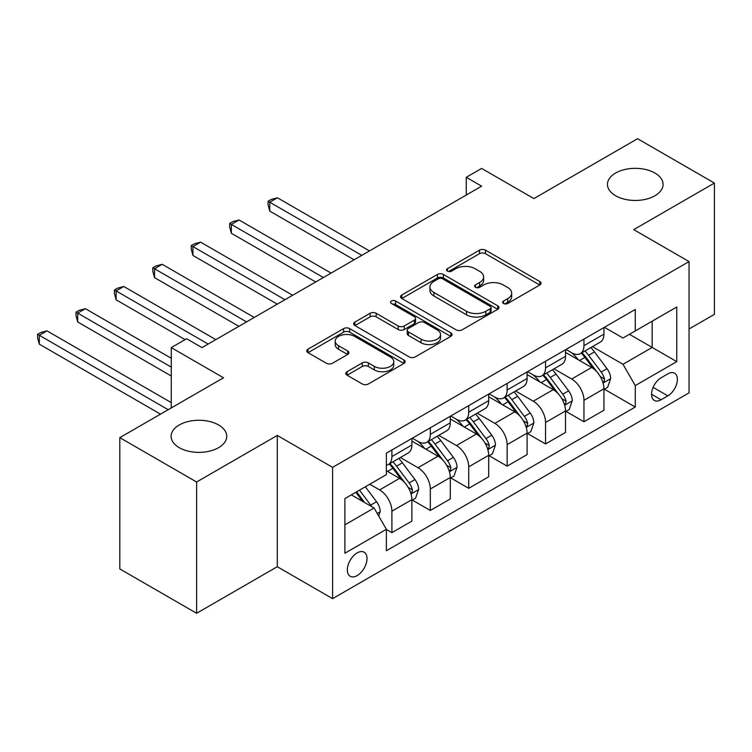 <?xml version="1.0" encoding="UTF-8"?>
<svg xmlns="http://www.w3.org/2000/svg" width="752" height="752" viewBox="0 0 752 752"><rect width="100%" height="100%" fill="white"/><g stroke="black" fill="none" stroke-linecap="round" stroke-linejoin="round"><path stroke-width="1.13" d="M503.53 303.488A2.989 1.72 0 0 0 507.76 303.488L539.804 284.989A4.268 2.463 0 0 0 541.055 283.25A4.268 2.463 0 0 0 539.804 281.502L485.51 250.162A4.268 2.463 0 0 0 479.475 250.162L447.431 268.661A2.989 1.72 0 0 0 446.556 269.883A2.989 1.72 0 0 0 447.431 271.096A2.989 1.72 0 0 0 451.651 271.096L455.806 268.708A13.649 7.877 0 0 1 475.104 268.708L479.626 271.322A13.649 7.877 0 0 1 483.63 276.886A13.649 7.877 0 0 1 479.626 282.461L475.48 284.858A2.989 1.72 0 0 0 474.606 286.08A2.989 1.72 0 0 0 475.48 287.292A2.989 1.72 0 0 0 479.71 287.292L483.856 284.905A13.649 7.877 0 0 1 503.154 284.905L507.685 287.508A13.649 7.877 0 0 1 511.68 293.083A13.649 7.877 0 0 1 507.685 298.657L503.53 301.054A2.989 1.72 0 0 0 502.656 302.266A2.989 1.72 0 0 0 503.53 303.488L503.53 301.054M218.588 424.965A27.815 16.055 0 0 0 188.282 421.487A27.815 16.055 0 0 0 171.118 436.32A27.815 16.055 0 0 0 179.258 447.675A27.815 16.055 0 0 0 209.573 451.153A27.815 16.055 0 0 0 226.737 436.32A27.815 16.055 0 0 0 218.588 424.965M654.936 173.045A27.815 16.055 0 0 0 624.63 169.557A27.815 16.055 0 0 0 607.466 184.4A27.815 16.055 0 0 0 615.606 195.746A27.815 16.055 0 0 0 645.921 199.233A27.815 16.055 0 0 0 663.085 184.4A27.815 16.055 0 0 0 654.936 173.045M357.181 575.59A13.903 8.028 120 0 0 366.262 563.333A13.903 8.028 120 0 0 364.128 552.194A13.903 8.028 120 0 0 357.181 552.88A13.903 8.028 120 0 0 348.091 565.137A13.903 8.028 120 0 0 350.225 576.276A13.903 8.028 120 0 0 357.181 575.59M347.067 371.714A4.268 2.463 0 0 0 345.817 373.453A4.268 2.463 0 0 0 347.067 375.192L362.295 383.99A4.268 2.463 0 0 0 368.33 383.99L403.927 363.442A4.268 2.463 0 0 0 405.168 361.693A4.268 2.463 0 0 0 403.927 359.954L349.633 328.605A4.268 2.463 0 0 0 343.598 328.605L308.01 349.154A4.268 2.463 0 0 0 306.76 350.902A4.268 2.463 0 0 0 308.01 352.641L326.406 363.263A4.268 2.463 0 0 0 332.44 363.263L347.668 354.465A4.268 2.463 0 0 0 348.919 352.726A4.268 2.463 0 0 0 347.668 350.987L338.55 345.723A11.412 6.589 0 0 1 335.204 341.06A11.412 6.589 0 0 1 342.245 334.978A11.412 6.589 0 0 1 354.681 336.398L390.429 357.04A11.412 6.589 0 0 1 393.766 361.693A11.412 6.589 0 0 1 386.725 367.784A11.412 6.589 0 0 1 374.289 366.356L368.33 362.915A4.268 2.463 0 0 0 362.295 362.915L347.067 371.714L347.067 375.192M689.048 328.991L714.4 314.355L714.4 183.065L637.574 138.716L533.873 198.584L481.628 168.429L466.268 177.303L481.628 186.167L201.997 347.612L186.637 338.738L171.268 347.612L171.268 407.932M196.62 482.004L196.62 613.284L277.281 566.717L277.281 435.436L196.62 482.004L119.803 437.645L223.513 377.777L171.268 347.612M277.281 435.436L332.6 467.368L689.048 261.574L689.048 392.854L332.6 598.648L332.6 467.368M714.4 183.065L633.739 229.633L689.048 261.574M456.107 329.827A4.268 2.463 0 0 0 462.132 329.827L497.73 309.279A4.268 2.463 0 0 0 498.98 307.54A4.268 2.463 0 0 0 497.73 305.801L443.436 274.452A4.268 2.463 0 0 0 437.401 274.452L401.812 295A4.268 2.463 0 0 0 400.562 296.739A4.268 2.463 0 0 0 401.812 298.488L456.107 329.827M392.6 304.137A2.989 1.72 0 0 1 395.627 304.56L395.627 301.007L450.824 332.873A4.268 2.463 0 0 1 452.074 334.621A4.268 2.463 0 0 1 450.824 336.36L415.236 356.909A4.268 2.463 0 0 1 409.201 356.909L354.906 325.56L354.906 322.082A4.268 2.463 0 0 0 353.656 323.821A4.268 2.463 0 0 0 354.906 325.56M354.906 322.082L370.144 313.283A4.268 2.463 0 0 1 376.169 313.283L398.193 326.001A4.268 2.463 0 0 0 404.228 326.001L414.333 320.164A4.268 2.463 0 0 0 415.574 318.425A4.268 2.463 0 0 0 414.333 316.677L391.407 303.441A2.989 1.72 0 0 1 390.532 302.229A2.989 1.72 0 0 1 392.375 300.631A2.989 1.72 0 0 1 395.627 301.007M196.62 613.284L119.803 568.935L119.803 437.645M667.842 373.876L661.083 377.777A13.47 7.774 120 0 0 652.285 389.649A13.47 7.774 120 0 0 654.353 400.44A13.47 7.774 120 0 0 661.083 399.773L667.842 395.872A13.47 7.774 120 0 0 676.65 383.999A13.47 7.774 120 0 0 674.582 373.208A13.47 7.774 120 0 0 667.842 373.876M604.392 327.299L622.985 338.033L635.271 330.936L635.271 309.467L386.368 453.174L386.368 474.644L344.886 498.595L344.886 553.237L386.368 529.286L386.368 550.746L635.271 407.048L635.271 385.579L622.985 364.288L592.426 346.653M635.271 330.936L676.753 306.985L676.753 361.627L635.271 385.579M277.281 566.717L332.6 598.648M466.268 177.303L466.268 195.041M629.433 334.311L652.172 347.433L652.172 321.179L676.753 306.985M622.985 364.288L652.172 347.433L676.753 361.627M344.886 524.849L374.082 507.995L351.344 494.863M386.368 529.464L391.905 532.651L391.905 511.191A17.381 10.039 -120 0 0 379.61 489.9L369.777 484.222M391.905 532.651L411.88 521.127L411.88 499.657A17.381 10.039 -120 0 0 399.585 478.366L386.368 470.733M412.34 500.099L430.313 510.476L430.313 489.007A17.381 10.039 -120 0 0 418.018 467.725L400.374 457.536M430.313 510.476L450.288 498.943L450.288 477.482A17.381 10.039 -120 0 0 437.993 456.191L411.88 441.114M450.749 477.924L468.722 488.302L468.722 466.832A17.381 10.039 -120 0 0 456.436 445.541L438.783 435.352M468.722 488.302L488.697 476.768L488.697 455.298A17.381 10.039 -120 0 0 476.401 434.017L450.288 418.93M489.157 455.75L507.139 466.127L507.139 444.658A17.381 10.039 -120 0 0 494.844 423.367L477.191 413.177M507.139 466.127L527.105 454.593L527.105 433.124A17.381 10.039 -120 0 0 514.819 411.833L488.697 396.755M527.566 433.575L545.548 443.953L545.548 422.483A17.381 10.039 -120 0 0 533.253 401.192L515.609 391.002M545.548 443.953L565.523 432.419L565.523 410.949A17.381 10.039 -120 0 0 553.228 389.658L527.105 374.581M565.983 411.391L583.956 421.769L583.956 400.308A17.381 10.039 -120 0 0 571.661 379.017L554.017 368.828M583.956 421.769L603.931 410.244L603.931 388.775A17.381 10.039 -120 0 0 591.636 367.484L565.523 352.406M565.983 349.473L571.661 352.763A17.381 10.039 -120 0 0 580.356 353.619A17.381 10.039 -120 0 0 583.956 345.666L583.956 339.096M527.566 371.657L533.253 374.938A17.381 10.039 -120 0 0 541.948 375.793A17.381 10.039 -120 0 0 545.548 367.841L545.548 361.27M489.157 393.832L494.844 397.112A17.381 10.039 -120 0 0 503.539 397.977A17.381 10.039 -120 0 0 507.139 390.015L507.139 383.454M450.749 416.006L456.436 419.287A17.381 10.039 -120 0 0 465.121 420.152A17.381 10.039 -120 0 0 468.722 412.19L468.722 405.629M412.34 438.181L418.018 441.462A17.381 10.039 -120 0 0 426.713 442.326A17.381 10.039 -120 0 0 430.313 434.365L430.313 427.803M604.392 389.216L635.271 407.048M580.356 353.619L600.331 342.085A17.381 10.039 -120 0 0 603.931 334.132L603.931 327.562M541.948 375.793L561.923 364.269A17.381 10.039 -120 0 0 565.523 356.307L565.523 349.746M503.539 397.977L523.505 386.443A17.381 10.039 -120 0 0 527.105 378.482L527.105 371.92M465.121 420.152L485.096 408.618A17.381 10.039 -120 0 0 488.697 400.656L488.697 394.095M426.713 442.326L446.688 430.793A17.381 10.039 -120 0 0 450.288 422.84L450.288 416.27M386.368 465.206A17.381 10.039 -120 0 0 388.305 464.501L408.28 452.967A17.381 10.039 -120 0 0 411.88 445.015L411.88 438.444M388.305 464.501A17.381 10.039 -120 0 0 391.905 456.549L391.905 449.978M374.082 507.995L386.368 529.286M504.724 303.911L507.685 302.21A13.649 7.877 0 0 0 511.68 296.636L511.68 293.083M483.63 276.886L483.63 280.44A13.649 7.877 0 0 1 479.626 286.014L476.674 287.715M539.748 285.017L485.51 253.706A4.268 2.463 0 0 0 479.475 253.706L448.624 271.519M497.674 309.316L443.436 277.996A4.268 2.463 0 0 0 437.401 277.996L401.869 298.516M490.191 308.762A2.989 1.72 0 0 0 491.065 307.54A2.989 1.72 0 0 0 490.191 306.318L442.533 278.804A2.989 1.72 0 0 0 438.303 278.804L433.932 281.333A13.649 7.877 0 0 0 429.937 286.907A13.649 7.877 0 0 0 433.932 292.472L466.513 311.281A13.649 7.877 0 0 0 485.811 311.281L490.191 308.762L490.191 312.306A2.989 1.72 0 0 0 491.065 311.084L491.065 307.54M429.937 286.907L429.937 290.451A13.649 7.877 0 0 0 433.932 296.025L433.932 292.472M490.191 312.306L485.811 314.834A13.649 7.877 0 0 1 466.513 314.834L433.932 296.025M354.963 325.597L370.144 316.836L370.144 313.283M415.574 318.425L415.574 321.969A4.268 2.463 0 0 1 414.333 323.708L404.228 329.545A4.268 2.463 0 0 1 398.193 329.545L376.169 316.836A4.268 2.463 0 0 0 370.144 316.836M395.627 304.56L450.768 336.388M421.035 339.19A11.412 6.589 0 0 0 433.472 340.618A11.412 6.589 0 0 0 440.522 334.527A11.412 6.589 0 0 0 437.175 329.874L424.589 322.599A4.268 2.463 0 0 0 418.554 322.599L408.449 328.436A4.268 2.463 0 0 0 407.199 330.175A4.268 2.463 0 0 0 408.449 331.914L421.035 339.19L421.035 342.733A11.412 6.589 0 0 0 433.472 344.162A11.412 6.589 0 0 0 440.522 338.08L440.522 334.527M407.199 330.175L407.199 333.728A4.268 2.463 0 0 0 408.449 335.467L408.449 331.914M421.035 342.733L408.449 335.467M393.766 361.693L393.766 365.246A11.412 6.589 0 0 1 386.725 371.328A11.412 6.589 0 0 1 374.289 369.899L368.33 366.459A4.268 2.463 0 0 0 362.295 366.459L347.123 375.229M335.204 341.06L335.204 344.604A11.412 6.589 0 0 0 338.55 349.266L338.55 345.723M347.612 354.502L338.55 349.266M403.862 363.47L349.633 332.158A4.268 2.463 0 0 0 343.598 332.158L308.066 352.669M603.931 389.48L607.616 387.355L610.69 378.482A11.515 6.646 -120 0 0 607.014 368.677L594.456 351.917A33.248 19.195 -120 0 0 590.828 347.574M578.344 359.813A33.248 19.195 -120 0 0 571.539 352.688M602.878 382.43L604.223 380.982L604.476 378.97A11.515 6.646 -120 0 0 601.177 372.052L588.619 355.292A33.248 19.195 -120 0 0 584.99 350.94M581.898 352.726A27.598 15.933 60 0 1 586.428 357.877L597.05 372.061M369.467 250.924L277.441 197.795L269.752 202.222L269.752 211.096L354.107 259.797M581.305 353.073A33.248 19.195 60 0 1 584.934 357.416L593.281 368.555M269.752 211.096L268.069 204.798L268.069 201.254L361.787 255.36M268.069 201.254L271.134 199.477L277.441 197.795M565.523 411.664L569.208 409.53L572.281 400.656A11.515 6.646 -120 0 0 568.606 390.852L556.048 374.092A33.248 19.195 -120 0 0 552.419 369.749M539.936 381.988A33.248 19.195 -120 0 0 533.13 374.863M564.47 404.604L565.805 403.157L566.059 401.154A11.515 6.646 -120 0 0 562.769 394.227L550.21 377.466A33.248 19.195 -120 0 0 546.582 373.124M543.489 374.91A27.598 15.933 60 0 1 548.02 380.051L558.642 394.236M331.059 273.098L239.023 219.969L231.343 224.406L231.343 233.27L315.69 281.972M542.897 375.248A33.248 19.195 60 0 1 546.525 379.591L554.873 390.739M231.343 233.27L229.651 226.972L229.651 223.429L323.379 277.535M229.651 223.429L232.725 221.652L239.023 219.969M527.105 433.838L530.799 431.704L533.864 422.84A11.515 6.646 -120 0 0 530.188 413.027L517.639 396.266A33.248 19.195 -120 0 0 514.011 391.924M501.518 404.162A33.248 19.195 -120 0 0 494.713 397.037M526.062 426.779L527.396 425.341L527.65 423.329A11.515 6.646 -120 0 0 524.351 416.401L511.802 399.641A33.248 19.195 -120 0 0 508.173 395.298M505.081 397.084A27.598 15.933 60 0 1 509.612 402.235L520.234 416.42M292.65 295.282L200.615 242.144L192.935 246.581L192.935 255.454L277.281 304.146M504.479 397.423A33.248 19.195 60 0 1 508.108 401.765L516.455 412.914M192.935 255.454L191.243 249.156L191.243 245.603L284.961 299.71M191.243 245.603L194.317 243.827L200.615 242.144M488.697 456.013L492.381 453.888L495.455 445.015A11.515 6.646 -120 0 0 491.78 435.211L479.221 418.441A33.248 19.195 -120 0 0 475.602 414.098M463.11 426.337A33.248 19.195 -120 0 0 456.304 419.212M487.644 448.963L488.988 447.515L489.242 445.504A11.515 6.646 -120 0 0 485.942 438.576L473.384 421.816A33.248 19.195 -120 0 0 469.756 417.473M466.663 419.259A27.598 15.933 60 0 1 471.194 424.41L481.825 438.595M254.232 317.457L162.206 264.319L154.527 268.755L154.527 277.629L238.873 326.321M466.071 419.597A33.248 19.195 60 0 1 469.699 423.949L478.046 435.088M154.527 277.629L152.835 271.331L152.835 267.778L246.553 321.894M152.835 267.778L155.908 266.011L162.206 264.319M450.288 478.187L453.973 476.063L457.047 467.189A11.515 6.646 -120 0 0 453.371 457.385L440.813 440.625A33.248 19.195 -120 0 0 437.185 436.282M424.701 448.512A33.248 19.195 -120 0 0 417.896 441.386M449.235 471.137L450.58 469.69L450.824 467.678A11.515 6.646 -120 0 0 447.534 460.75L434.976 443.99A33.248 19.195 -120 0 0 431.347 439.647M428.255 441.433A27.598 15.933 60 0 1 432.785 446.585L443.407 460.769M215.824 339.631L123.798 286.493L116.109 290.93L116.109 299.804L185.095 339.631M427.662 441.781A33.248 19.195 60 0 1 431.291 446.124L439.638 457.263M116.109 299.804L114.426 293.506L114.426 289.952L208.144 344.068M114.426 289.952L117.491 288.185L123.798 286.493M411.88 500.362L415.565 498.238L418.638 489.364A11.515 6.646 -120 0 0 414.963 479.56L402.405 462.8A33.248 19.195 -120 0 0 398.776 458.457M410.827 493.312L412.162 491.864L412.416 489.853A11.515 6.646 -120 0 0 409.126 482.925L396.567 466.165A33.248 19.195 -120 0 0 392.939 461.822M389.846 463.608A27.598 15.933 60 0 1 394.377 468.759L404.999 482.944M171.268 358.262L85.38 308.677L77.7 313.105L77.7 321.978L171.268 376M389.254 463.956A33.248 19.195 60 0 1 392.882 468.299L401.23 479.438M77.7 321.978L76.008 315.68L76.008 312.136L171.268 367.126M76.008 312.136L79.082 310.36L85.38 308.677M378.688 515.975L380.221 511.539A11.515 6.646 -120 0 0 376.545 501.734L365.34 486.779M171.268 402.611L46.972 330.852L39.292 335.289L39.292 344.153L160.514 414.145M371.761 506.651A11.515 6.646 -120 0 0 370.708 505.109L359.503 490.154M356.617 491.817L364.673 502.562M355.818 492.278L362.643 501.396M39.292 344.153L37.6 337.855L37.6 334.311L168.194 409.708M37.6 334.311L40.674 332.534L46.972 330.852M379.61 489.9L399.585 478.366M418.018 467.725L437.993 456.191M456.436 445.541L476.401 434.017M494.844 423.367L514.819 411.833M533.253 401.192L553.228 389.658M571.661 379.017L591.636 367.484M583.956 345.666L603.931 334.132M583.956 400.308L603.931 388.775M545.548 422.483L565.523 410.949M545.548 367.841L565.523 356.307M507.139 444.658L527.105 433.124M507.139 390.015L527.105 378.482M468.722 466.832L488.697 455.298M468.722 412.19L488.697 400.656M430.313 489.007L450.288 477.482M430.313 434.365L450.288 422.84M391.905 511.191L411.88 499.657M391.905 456.549L411.88 445.015M653.112 387.365L667.842 395.872M651.561 394.274L661.083 399.773M507.685 302.21L507.685 298.657M475.48 287.292L475.48 284.858M479.626 286.014L479.626 282.461M447.431 271.096L447.431 268.661M479.475 253.706L479.475 250.162M485.51 253.706L485.51 250.162M539.804 284.989L539.804 281.502M401.812 298.488L401.812 295M437.401 277.996L437.401 274.452M443.436 277.996L443.436 274.452M497.73 309.279L497.73 305.801M466.513 314.834L466.513 311.281M485.811 314.834L485.811 311.281M376.169 316.836L376.169 313.283M398.193 329.545L398.193 326.001M404.228 329.545L404.228 326.001M414.333 323.708L414.333 320.164M450.824 336.36L450.824 332.873M362.295 366.459L362.295 362.915M368.33 366.459L368.33 362.915M374.289 369.899L374.289 366.356M347.668 354.465L347.668 350.987M308.01 352.641L308.01 349.154M343.598 332.158L343.598 328.605M349.633 332.158L349.633 328.605M403.927 363.442L403.927 359.954M603.066 383.059L610.615 378.707M588.619 355.292L594.456 351.917M579.566 360.518L584.934 357.416M601.177 372.052L607.014 368.677M600.265 376.545L604.476 378.97M564.658 405.234L572.206 400.882M550.21 377.466L556.048 374.092M541.158 382.693L546.525 379.591M562.769 394.227L568.606 390.852M561.857 398.72L566.059 401.154M526.25 427.418L533.788 423.056M511.802 399.641L517.639 396.266M502.74 404.867L508.108 401.765M524.351 416.401L530.188 413.027M523.439 420.894L527.65 423.329M487.841 449.593L495.38 445.231M473.384 421.816L479.221 418.441M464.332 427.042L469.699 423.949M485.942 438.576L491.78 435.211M485.031 443.069L489.242 445.504M449.423 471.767L456.972 467.415M434.976 443.99L440.813 440.625M425.923 449.217L431.291 446.124M447.534 460.75L453.371 457.385M446.622 465.253L450.824 467.678M411.015 493.942L418.563 489.59M396.567 466.165L402.405 462.8M387.515 471.401L392.882 468.299M409.126 482.925L414.963 479.56M408.204 487.428L412.416 489.853M377.231 513.447L380.145 511.764M370.708 505.109L376.545 501.734"/></g></svg>
